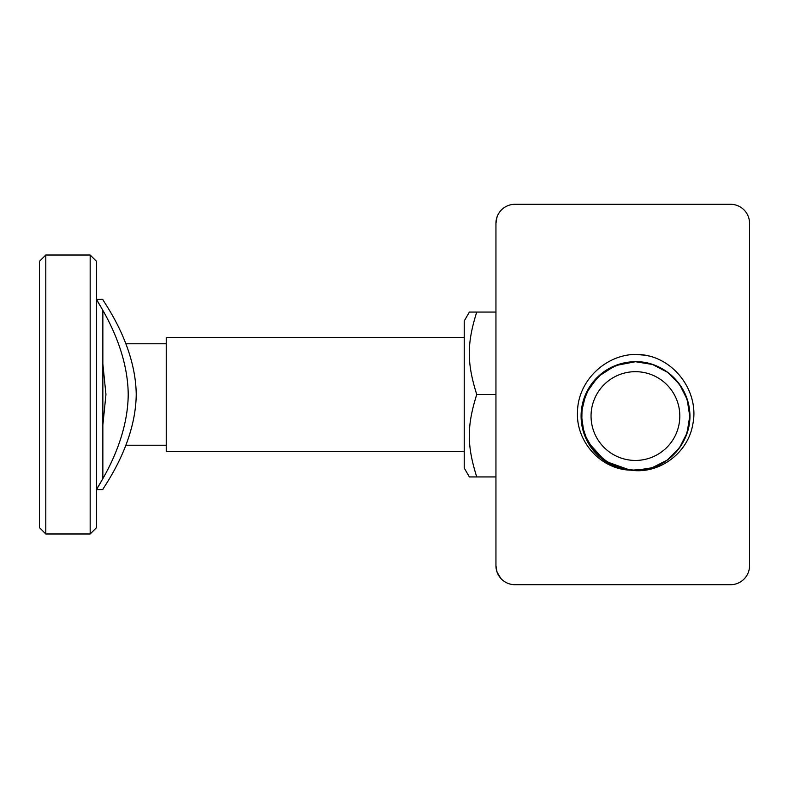 <?xml version="1.0" encoding="UTF-8"?>
<svg xmlns="http://www.w3.org/2000/svg" width="789" height="789" viewBox="0 0 789 789"><rect width="100%" height="100%" fill="white"/><g stroke="black" fill="none" stroke-linecap="round" stroke-linejoin="round"><path stroke-width="1.18" d="M464.238 337.436L166.252 337.436L166.252 451.564L464.238 451.564M476.743 312.059C466.822 343.58 466.822 362.979 476.743 394.5C466.822 426.021 466.822 445.42 476.743 476.941L469.376 476.941L464.238 468.045L464.238 320.955L469.376 312.059L495.946 312.059M635.431 460.441A44.381 44.381 0 0 0 679.812 416.059A44.381 44.381 0 0 0 635.431 371.678A44.381 44.381 0 0 0 591.05 416.059A44.381 44.381 0 0 0 635.431 460.441M495.946 280.381L495.946 223.317A19.025 19.025 0 0 1 514.961 204.292L730.525 204.292A19.025 19.025 0 0 1 749.55 223.317L749.55 565.683A19.025 19.025 0 0 1 730.525 584.708L514.961 584.708A19.025 19.025 0 0 1 495.946 565.683L495.946 495.946M499.289 576.463L497.031 572.025L495.946 565.683L497.031 572.025L500.788 578.367M495.946 516.864L495.946 514.961M495.946 223.317L497.031 216.975L495.946 223.317L495.946 546.669M646.073 355.306L641.792 354.705L646.083 355.306M642.246 354.754L636.279 354.389A61.68 61.68 0 0 0 635.431 354.379A61.68 61.68 0 0 1 646.053 355.306L643.469 354.902M633.518 470.362L631.23 470.234C659.417 474.268 687.722 453.034 692.634 425.143C699.636 394.194 677.09 361.115 646.053 355.306L641.792 354.705M624.75 469.337L631.249 470.234A54.333 54.333 0 0 1 630.224 470.145C600.607 469.287 575.862 441.386 577.509 411.966C577.745 381.412 604.995 354.813 635.431 354.379L646.053 355.306L635.431 354.379M635.204 470.392L635.431 470.392C667.435 471.398 694.853 439.611 689.172 408.1C685.868 382.152 661.576 361.194 635.431 361.717L615.242 365.613L597.944 376.718L586.01 393.464L581.158 413.436L584.067 433.782L594.334 451.594L610.479 464.317L630.194 470.145L605.271 461.249L587.489 441.643M653.598 467.266L664.654 461.861M673.836 454.494L681.321 445.144M686.578 434.384L689.349 422.726M689.497 410.753L687.022 399.037M682.041 388.139L674.792 378.612M665.63 370.889L655.501 365.573M639.573 361.875L635.648 361.717M620.805 363.719L608.329 368.966M598.959 375.781L591.02 384.746M585.241 395.24L581.897 406.739M581.158 418.693L583.061 430.518M635.244 470.392L635.431 470.392C668.421 471.487 696.194 437.698 688.738 405.536C684.31 380.692 660.659 361.254 635.431 361.717L615.242 365.613L597.944 376.728L586.01 393.464L581.158 413.446L584.077 433.792L594.334 451.604L610.479 464.327L630.204 470.145L610.499 464.327L594.344 451.614L584.077 433.802L581.158 413.446L586.01 393.474L597.944 376.728L615.242 365.613L635.431 361.717L617.037 364.922L600.823 374.164L588.693 388.346L582.075 405.793L581.749 424.452L587.756 442.126L599.384 456.713L615.272 466.506M650.146 468.36L660.275 464.366M671.883 456.338L678.234 449.513M685.611 436.879L688.432 427.993M689.694 413.416L688.442 404.195M683.363 390.476L678.284 382.665M667.8 372.428L660.383 367.792M642.019 362.121L635.431 361.717L618.112 364.557L602.599 372.763L590.507 385.476L583.11 401.394L581.168 418.831L584.876 435.972L593.861 451.052L607.185 462.472M624.858 362.762L610.558 367.753M601.001 374.025L594.314 380.535M586.326 392.794L582.42 404.116M581.158 413.347L581.887 425.301M586.296 439.246L595.448 452.847L608.24 463.094M646.063 362.772L635.431 361.717L615.242 365.613L597.944 376.718L586.01 393.464L581.158 413.436L584.067 433.782L594.334 451.594L610.479 464.317L630.194 470.145L610.489 464.327L594.344 451.604L584.067 433.792L581.158 413.446L586.01 393.464L597.944 376.728L615.242 365.613L635.431 361.717A54.333 54.333 0 0 0 581.158 413.456A54.333 54.333 0 0 0 630.224 470.145M585.211 436.8L588.121 442.777M598.9 456.279L604.226 460.539M619.197 467.907L635.283 470.392M631.23 470.234A54.333 54.333 0 0 0 635.431 470.392L631.249 470.234L648.065 468.903M661.379 463.794L666.518 460.608M671.834 456.387L679.023 448.477L683.925 440.558M688.698 426.731L689.744 417.47M688.146 402.923L683.994 391.699M677.475 381.649L670.966 374.962M659.259 367.23L652.976 364.636M636.555 361.737L635.431 361.717C664.506 360.967 690.572 387.103 689.764 416.178C690.434 445.164 664.417 471.132 635.431 470.392L635.549 470.392M649.485 468.538L659.091 464.968M685.582 436.948L688.945 425.449M689.694 413.495L688.728 405.536M683.392 390.545L679.112 383.76M667.819 372.438L652.483 364.469L635.431 361.717L648.893 363.423M635.431 470.392A54.333 54.333 0 0 0 639.879 470.205L635.431 470.392C665.374 471.211 691.884 443.448 689.704 413.574C689.093 385.446 663.559 361.046 635.431 361.717C661.636 361.194 685.957 382.241 689.201 408.248C694.774 439.72 667.376 471.388 635.431 470.392L652.178 467.739L667.297 460.066L679.309 448.093L687.041 433.003L689.754 416.267L687.18 399.51L679.556 384.361L667.632 372.309M634.07 361.737L623.251 363.108M639.879 470.205A54.333 54.333 0 0 0 689.714 413.831A54.333 54.333 0 0 0 635.431 361.717M649.939 356.273L647.453 355.622M476.743 394.5L495.946 394.5M476.743 476.941L495.946 476.941M90.173 533.985L96.514 527.644L96.514 261.356L90.173 255.015L90.173 533.985L45.792 533.985L45.792 255.015L90.173 255.015M45.792 255.015L39.45 261.356L39.45 527.644L45.792 533.985M102.856 478.607L102.856 310.393M128.213 394.5C127.798 342.781 95.144 299.1 96.514 299.396C95.144 299.1 127.798 342.781 128.213 394.5C127.798 446.219 95.144 489.9 96.514 489.604C95.144 489.9 127.798 446.219 128.213 394.5M102.856 299.396L96.514 299.396L100.962 307.02M136.231 394.5C135.639 342.732 101.386 299.209 102.856 299.396C101.386 299.209 135.639 342.732 136.231 394.5C135.639 446.268 101.386 489.791 102.856 489.604C101.386 489.791 135.639 446.268 136.231 394.5M102.856 363.926L105.953 394.5L102.856 425.074M100.962 481.98L96.514 489.604L102.856 489.604M166.252 343.777L125.855 343.777M166.252 445.223L125.855 445.223"/></g></svg>
